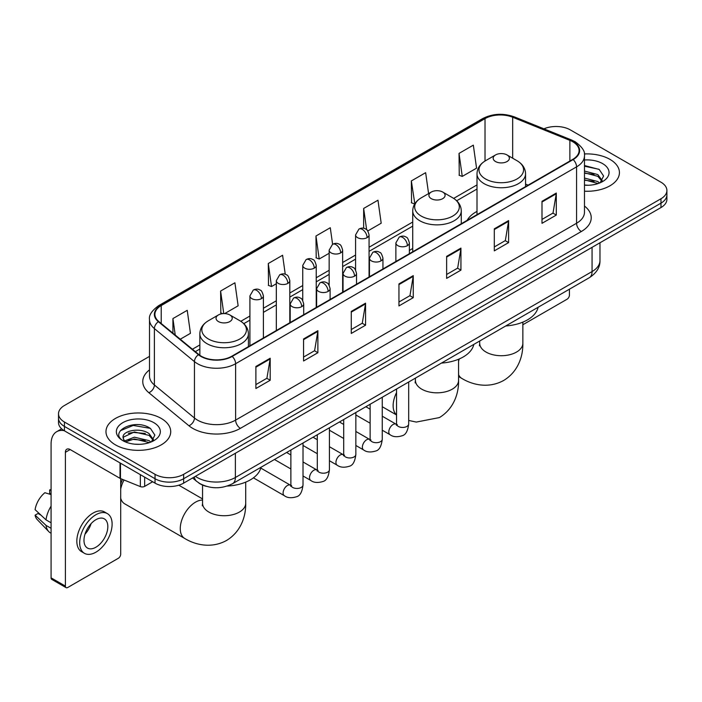<?xml version="1.0" encoding="UTF-8"?>
<svg xmlns="http://www.w3.org/2000/svg" width="702" height="702" viewBox="0 0 702 702"><rect width="100%" height="100%" fill="white"/><g stroke="black" fill="none" stroke-linecap="round" stroke-linejoin="round"><path stroke-width="1.05" d="M412.723 248.49A35.741 20.639 0 0 0 409.363 250.553M477 211.381A35.741 20.639 0 0 0 467.181 220.323M206.423 486.372A20.235 11.68 180 0 1 198.254 482.546M149.508 356.379L64.435 405.502A20.235 11.68 0 0 0 58.512 413.759L58.512 422.569A20.235 11.68 0 0 0 64.435 430.826L155.037 483.134A20.235 11.68 0 0 0 183.643 483.134L660.977 207.555A20.235 11.68 0 0 0 666.9 199.298L666.9 194.893A20.235 11.68 0 0 1 660.977 203.15A20.235 11.68 0 0 0 666.9 194.893L666.9 190.488A20.235 11.68 0 0 0 660.977 182.222L570.375 129.914A20.235 11.68 0 0 0 543.927 128.835M58.512 413.759A20.235 11.68 0 0 0 64.435 422.016L155.037 474.324A20.235 11.68 0 0 0 183.643 474.324L183.643 478.729L660.977 203.15L183.643 478.729A20.235 11.68 0 0 1 155.037 478.729A20.235 11.68 0 0 0 183.643 478.729L183.643 483.134M64.435 422.016L64.435 426.421L155.037 478.729L64.435 426.421A20.235 11.68 0 0 1 58.512 418.164A20.235 11.68 0 0 0 64.435 426.421L64.435 430.826M609.95 159.372A32.371 18.691 0 0 0 584.345 153.966A32.371 18.691 0 0 1 609.95 159.372A32.371 18.691 0 0 1 619.436 172.587A32.371 18.691 0 0 0 609.95 159.372M161.232 418.436A32.371 18.691 0 0 0 125.956 414.391A32.371 18.691 0 0 0 105.976 431.651A32.371 18.691 0 0 0 115.453 444.866A32.371 18.691 0 0 0 150.737 448.92A32.371 18.691 0 0 0 170.718 431.651A32.371 18.691 0 0 0 161.232 418.436A32.371 18.691 0 0 0 125.956 414.391A32.371 18.691 0 0 0 105.976 431.651A32.371 18.691 0 0 0 115.453 444.866A32.371 18.691 0 0 0 150.737 448.92A32.371 18.691 0 0 0 170.718 431.651A32.371 18.691 0 0 0 161.232 418.436M572.753 141.751A21.578 12.46 180 0 1 579.08 150.561A21.578 12.46 180 0 1 572.753 159.372L231.809 356.221A21.578 12.46 180 0 1 198.868 354.554L158.81 321.525A21.578 12.46 180 0 1 154.905 314.373A21.578 12.46 180 0 1 161.223 305.563L485.021 118.62A21.578 12.46 180 0 1 512.662 117.225L569.875 140.356A21.578 12.46 180 0 1 572.753 141.751M573.139 141.532A22.122 12.768 0 0 0 570.182 140.102L512.969 116.971A22.122 12.768 0 0 0 484.643 118.401L160.846 305.344A22.122 12.768 0 0 0 158.371 321.7L198.429 354.729A22.122 12.768 0 0 0 232.186 356.44L573.139 159.591A22.122 12.768 0 0 0 573.139 141.532M255.888 366.488L255.888 388.513L270.191 380.256L270.191 358.231L255.888 366.488M255.888 384.608L266.909 378.246L270.138 358.959A5.397 3.115 -120 0 0 270.191 358.231M266.813 378.299L270.191 380.256M303.571 338.961L303.571 360.986L317.883 352.72L317.883 330.695L303.571 338.961M303.571 357.072L314.593 350.71L317.822 331.432A5.397 3.115 -120 0 0 317.883 330.695M314.496 350.772L317.883 352.72M351.263 311.425L351.263 333.45L365.567 325.193L365.567 303.167L351.263 311.425M351.263 329.545L362.276 323.183L365.505 303.896A5.397 3.115 -120 0 0 365.567 303.167M362.179 323.236L365.567 325.193M541.997 201.307L541.997 223.324L556.309 215.066L556.309 193.041L541.997 201.307M541.997 219.419L553.018 213.057L556.247 193.778A5.397 3.115 -120 0 0 556.309 193.041M552.922 213.118L556.309 215.066M494.313 228.834L494.313 250.86L508.617 242.602L508.617 220.577L494.313 228.834M494.313 246.955L505.335 240.593L508.564 221.305A5.397 3.115 -120 0 0 508.617 220.577M505.238 240.646L508.617 242.602M446.63 256.362L446.63 278.387L460.933 270.13L460.933 248.104L446.63 256.362M446.63 274.482L457.651 268.12L460.881 248.833A5.397 3.115 -120 0 0 460.933 248.104M457.555 268.173L460.933 270.13M398.947 283.898L398.947 305.923L413.25 297.657L413.25 275.64L398.947 283.898M398.947 302.009L409.959 295.647L413.188 276.369A5.397 3.115 -120 0 0 413.25 275.64M409.863 295.709L413.25 297.657M584.476 191.216A32.371 18.691 0 0 0 619.436 172.587A32.371 18.691 0 0 1 584.476 191.216M183.643 474.324L660.977 198.745A20.235 11.68 0 0 0 666.9 190.488M224.658 313.592L238.136 305.809L234.907 282.792L220.603 291.049L220.832 312.943M180.274 339.215L190.453 333.336L187.223 310.328L172.92 318.585L172.92 333.152M367.795 230.949L381.195 223.218L377.966 200.202L363.654 208.459L363.654 228.282M428.589 193.603L425.649 172.674L411.346 180.932L411.574 202.825M459.029 153.396L462.258 176.413L476.561 168.155L473.332 145.138L459.029 153.396L459.257 175.289M285.258 274.271L282.59 255.265L268.287 263.522L268.515 285.416M332.599 244.261L330.282 227.729L315.97 235.995L316.207 257.88M315.97 235.995L319.199 259.003L329.159 253.255M319.199 259.003L315.97 257.801M363.654 208.459L366.637 229.712M411.346 180.932L414.812 203.808M414.575 203.94L411.346 202.738M462.258 176.413L459.029 175.202M268.287 263.522L271.516 286.539L276.325 283.757M271.516 286.539L268.287 285.328M222.727 313.654L220.603 312.855M220.603 291.049L223.762 313.583M172.92 318.585L175.228 335.056M584.476 185.047L588.487 185.258M584.476 178.054L597.841 181.581L599.622 183.003M584.476 179.809L598.157 183.547M584.476 171.06L597.841 174.587L602.219 180.633M584.476 172.815L597.841 176.334L601.868 181.09M584.476 185.196A21.981 12.689 0 0 0 602.606 181.564A21.981 12.689 0 0 0 602.606 163.61A21.981 12.689 0 0 0 584.476 159.986M600.14 182.792L603.588 176.026L599.227 169.463L584.476 165.532M584.476 166.216L598.929 169.261M584.476 173.21L594.067 174.403M584.476 180.203L594.067 181.397M522.858 324.736L567.032 299.236A3.37 1.948 120 0 0 569.419 295.103L569.419 289.198M495.551 161.548A8.091 4.668 0 0 0 507.002 161.548A8.091 4.668 0 0 0 507.002 154.94L517.049 160.74A22.306 12.873 0 0 1 517.049 178.949A22.306 12.873 0 0 1 485.503 178.949A22.306 12.873 0 0 1 485.503 160.74C480.019 164.005 477.176 168.34 477 173.736A24.28 14.014 0 0 0 484.108 183.652A24.28 14.014 0 0 0 510.565 186.688A24.28 14.014 0 0 0 525.552 173.736C525.377 168.34 522.542 164.005 517.049 160.74L507.002 154.94A8.091 4.668 0 0 0 495.551 154.94A8.091 4.668 0 0 0 495.551 161.548M505.738 325.965A37.092 21.411 0 0 0 538.101 307.283M431.274 198.657A8.091 4.668 0 0 0 442.716 198.657A8.091 4.668 0 0 0 442.716 192.05L452.764 197.85A22.306 12.873 0 0 1 452.764 216.067A22.306 12.873 0 0 1 421.226 216.067A22.306 12.873 0 0 1 421.226 197.85C415.733 201.114 412.899 205.449 412.723 210.854A24.28 14.014 0 0 0 419.831 220.761A24.28 14.014 0 0 0 446.288 223.798A24.28 14.014 0 0 0 461.275 210.854C461.091 205.449 458.257 201.114 452.764 197.85L442.716 192.05A8.091 4.668 0 0 0 431.274 192.05A8.091 4.668 0 0 0 431.274 198.657M441.453 363.083A37.092 21.411 0 0 0 473.815 344.392M120.7 484.31A14.839 8.564 -60 0 1 122.534 479.387M124.017 479.992A21.578 12.46 120 0 0 120.7 489.022M120.7 498.183A21.578 12.46 120 0 0 124.649 503.782L184.731 538.469A21.578 12.46 -60 0 1 181.423 521.174A21.578 12.46 -60 0 1 195.516 502.158A21.578 12.46 -60 0 1 202.553 500.087M218.41 321.56A8.091 4.668 0 0 0 229.852 321.56A8.091 4.668 0 0 0 229.852 314.952L239.9 320.753A22.306 12.873 0 0 1 239.9 338.961A22.306 12.873 0 0 1 208.362 338.961A22.306 12.873 0 0 1 208.362 320.753C202.869 324.017 200.035 328.343 199.851 333.748A24.28 14.014 0 0 0 206.967 343.664A24.28 14.014 0 0 0 233.424 346.7A24.28 14.014 0 0 0 248.411 333.748C248.227 328.343 245.393 324.017 239.9 320.753L229.852 314.952A8.091 4.668 0 0 0 218.41 314.952A8.091 4.668 0 0 0 218.41 321.56M227.194 486.056A37.092 21.411 0 0 0 260.951 467.295M144.665 477.149L144.665 486.372L152.65 481.756M64.207 430.695A26.974 15.576 -120 0 0 56.669 431.695A26.974 15.576 -120 0 0 51.079 444.041L51.079 577.843L65.391 586.1L65.391 452.299A6.748 3.896 60 0 1 66.787 449.219A6.748 3.896 60 0 1 70.156 449.552L120.016 478.334L120.016 462.916M65.391 586.1A3.37 1.948 120 0 0 66.085 587.644L51.781 579.387A3.37 1.948 -60 0 1 51.079 577.843M66.085 587.644A3.37 1.948 120 0 0 67.769 587.477L118.313 558.301A3.37 1.948 120 0 0 120.7 554.168L120.7 478.65M144.665 486.372A3.37 1.948 180 0 1 140.347 486.591L120.463 478.553A3.37 1.948 180 0 1 120.016 478.334M95.902 547.227A16.857 9.731 120 0 0 106.923 532.37A16.857 9.731 120 0 0 104.335 518.866A16.857 9.731 120 0 0 95.902 519.699A16.857 9.731 120 0 0 84.889 534.555A16.857 9.731 120 0 0 87.478 548.06A16.857 9.731 120 0 0 95.902 547.227M85.012 534.161A16.857 9.731 120 0 0 91.067 523.683M51.079 490.391L49.649 489.961L49.649 493.339L51.079 494.173M107.371 513.61L104.51 511.951A22.929 13.241 120 0 0 93.041 513.092A22.929 13.241 120 0 0 78.062 533.292A22.929 13.241 120 0 0 81.581 551.667L84.442 553.316A22.929 13.241 120 0 0 95.902 552.184A22.929 13.241 120 0 0 110.881 531.984A22.929 13.241 120 0 0 107.371 513.61A22.929 13.241 120 0 0 95.902 514.741A22.929 13.241 120 0 0 80.923 534.95A22.929 13.241 120 0 0 84.442 553.316M51.079 506.151A22.253 12.847 120 0 0 46.016 519.866L35.1 509.652A17.532 10.126 120 0 1 44.884 492.707L51.079 494.594M51.079 522.788L46.016 519.866M41.006 515.18L38.031 513.469L35.1 515.163L46.016 525.377L51.079 528.299M46.016 525.377A22.253 12.847 120 0 0 48.763 531.589A22.253 12.847 120 0 0 50.447 532.915L51.079 533.283M51.079 489.557A17.532 10.126 120 0 0 49.649 489.961M35.1 515.163A17.532 10.126 120 0 0 37.171 519.524L48.763 531.589M134.687 444.173L139.777 444.322M124.587 440.944L134.398 437.197L149.122 440.645L150.904 442.067M125.491 441.883L134.398 438.952L149.438 442.611M124.737 441.619L123.166 437.934A15.242 8.801 0 0 0 125.623 442.006M153.501 439.698L149.122 433.652C139.97 426.825 121.148 431.037 123.166 437.934L123.104 437.258M123.201 438.145L123.622 437.013L134.398 431.958L149.122 435.398L153.159 440.154M151.421 441.856L154.87 435.091L150.509 428.527C135.091 417.444 107.678 432.055 123.508 441.005L124.289 441.488M153.887 422.674A21.981 12.689 0 0 0 122.797 422.674A21.981 12.689 0 0 0 122.797 440.628A21.981 12.689 0 0 0 153.887 440.628A21.981 12.689 0 0 0 153.887 422.674M120.288 430.73L133.204 425.438L150.219 428.325M128.352 433.309L133.204 432.432L145.349 433.467M128.352 440.303L133.204 439.426L145.349 440.461M195.428 476.333A26.974 15.576 0 0 0 197.236 477.492A26.974 15.576 0 0 0 235.381 477.492L592.067 271.56A26.974 15.576 0 0 0 599.973 260.547C600.166 267.243 596.603 272.973 589.276 277.738L232.59 483.669A13.487 7.783 60 0 0 235.381 477.492L235.381 453.264M592.067 247.332L592.067 271.56A13.487 7.783 60 0 1 589.276 277.738M194.331 476.965A13.487 9.021 129.5 0 0 196.683 481.353L192.585 477.974M660.977 207.555L660.977 198.745M155.037 483.134L155.037 474.324M584.476 206.055A33.722 19.463 180 0 1 581.344 231.502L240.391 428.352A6.748 3.896 60 0 1 235.626 420.094L576.57 223.245A26.974 15.576 0 0 0 584.476 212.232L584.476 155.853A26.974 15.576 180 0 1 576.57 166.865A6.748 3.896 -120 0 0 573.139 159.591M240.391 428.352A33.722 19.463 180 0 1 192.708 428.352A33.722 19.463 180 0 1 188.926 425.754L148.868 392.716A33.722 19.463 180 0 1 149.508 369.875M197.473 420.094A26.974 15.576 0 0 0 235.626 420.094L235.626 363.706A26.974 15.576 180 0 1 194.454 361.627L154.387 328.597A26.974 15.576 180 0 1 149.508 319.664L149.508 376.044A26.974 15.576 0 0 0 154.387 384.977L194.454 418.015A26.974 15.576 0 0 0 197.473 420.094M584.476 155.853C585.371 151.632 582.274 146.937 575.175 141.751L571.63 140.031A6.748 3.159 112 0 0 570.182 140.102M571.63 140.031L514.417 116.901C503.246 112.943 492.637 113.522 482.607 118.62A6.748 3.896 60 0 1 484.643 118.401M160.846 305.344A6.748 3.896 -120 0 0 158.81 305.563C151.808 310.591 148.71 315.295 149.508 319.664M158.371 321.7A6.748 4.51 129.5 0 0 154.387 328.597L154.387 384.977A6.748 4.51 -50.5 0 1 148.868 392.716M514.417 116.901A6.748 3.159 112 0 0 512.969 116.971M198.429 354.729A6.748 4.51 129.5 0 0 194.454 361.627L194.454 418.015A6.748 4.51 -50.5 0 1 188.926 425.754M232.186 356.44A6.748 3.896 60 0 1 235.626 363.706L576.57 166.865L576.57 223.245A6.748 3.896 60 0 0 581.344 231.502M161.223 305.563L161.223 323.517M569.875 140.356L569.875 161.039M512.662 117.225L512.662 158.213M528.115 185.144L525.552 184.108M485.021 118.62L485.021 161.03M477 184.924L453.667 198.403M412.723 222.034L369.068 247.244M355.581 255.028L342.646 262.495M329.159 270.279L316.233 277.746M302.746 285.53L289.812 292.997M276.325 300.781L263.399 308.248M249.912 316.032L240.795 321.297M199.851 344.936L192.418 349.227M398.947 284.591L413.188 276.369M446.63 257.064L460.881 248.833M494.313 229.528L508.564 221.305M541.997 202L556.247 193.778M351.263 312.127L365.505 303.896M303.571 339.654L317.822 331.432M255.888 367.19L270.138 358.959M522.858 322.13L522.858 343.252A21.578 12.46 180 0 1 516.54 352.062A21.578 12.46 180 0 1 486.021 352.062A21.578 12.46 180 0 1 479.694 343.252L479.413 345.796M522.858 343.252C523.148 355.73 518.409 371.569 503.685 380.466C488.627 388.768 472.543 384.95 461.872 378.457A21.578 12.46 -60 0 1 458.582 374.675M458.582 361.135A21.578 12.46 -60 0 1 459.327 358.924M458.582 359.24L458.582 380.361A21.578 12.46 180 0 1 452.255 389.171A21.578 12.46 180 0 1 421.735 389.171A21.578 12.46 180 0 1 415.417 380.361L415.136 382.906M396.551 414.838A21.578 12.46 -60 0 1 396.551 392.602M245.709 482.134L245.709 503.264A21.578 12.46 180 0 1 239.391 512.074A21.578 12.46 180 0 1 208.871 512.074A21.578 12.46 180 0 1 202.553 503.264L202.273 505.809M407.388 245.656A6.748 3.896 0 0 0 409.363 242.901C408.292 239.005 407.221 237.092 406.16 237.162C404.203 235.784 401.904 235.758 399.245 237.065A6.748 3.896 60 0 1 402.615 237.399A6.748 3.896 -120 0 1 407.388 245.656A6.748 3.896 0 0 1 397.85 245.656A6.748 3.896 0 0 1 395.875 242.901L399.245 237.065M382.265 430.221L390.049 434.705A6.072 3.501 -60 0 1 389.119 429.843A6.072 3.501 -60 0 1 393.076 424.499A6.072 3.501 -60 0 1 393.348 424.35A6.072 3.501 -60 0 1 396.112 424.192L382.265 416.207M396.893 424.807L396.349 425.254L396.551 423.947A6.072 3.501 -0 0 0 398.324 426.421A6.072 3.501 -0 0 0 406.633 426.579A6.072 3.501 -0 0 0 408.687 423.947C407.853 430.993 405.668 434.933 402.141 435.758C397.069 437.302 393.032 436.951 390.049 434.705M380.967 260.907A6.748 3.896 0 0 0 382.941 258.152C381.87 254.256 380.809 252.343 379.738 252.413C377.79 251.044 375.482 251.009 372.823 252.316A6.748 3.896 60 0 1 376.202 252.65A6.748 3.896 -120 0 1 380.967 260.907A6.748 3.896 0 0 1 371.428 260.907A6.748 3.896 0 0 1 369.454 258.152L372.823 252.316M355.853 445.472L363.627 449.964A6.072 3.501 -60 0 1 362.697 445.094A6.072 3.501 -60 0 1 366.663 439.75A6.072 3.501 -60 0 1 366.935 439.601A6.072 3.501 -60 0 1 369.7 439.452L355.853 431.458M370.48 440.057L369.936 440.505L370.13 439.198A6.072 3.501 -0 0 0 371.911 441.672A6.072 3.501 -0 0 0 380.212 441.83A6.072 3.501 -0 0 0 382.265 439.198C381.44 446.244 379.255 450.184 375.719 451.009C370.647 452.553 366.619 452.202 363.627 449.964M354.554 276.158A6.748 3.896 0 0 0 356.528 273.403C355.458 269.507 354.387 267.594 353.325 267.664C351.369 266.295 349.07 266.26 346.411 267.567A6.748 3.896 60 0 1 349.78 267.901A6.748 3.896 -120 0 1 354.554 276.158A6.748 3.896 0 0 1 345.015 276.158A6.748 3.896 0 0 1 343.041 273.403L346.411 267.567M329.431 460.723L337.206 465.215A6.072 3.501 -60 0 1 336.276 460.345A6.072 3.501 -60 0 1 340.242 455.001A6.072 3.501 -60 0 1 340.514 454.852A6.072 3.501 -60 0 1 343.278 454.703L329.431 446.709M344.059 455.308L343.515 455.765L343.708 454.448A6.072 3.501 -0 0 0 345.489 456.932A6.072 3.501 -0 0 0 353.799 457.081A6.072 3.501 -0 0 0 355.853 454.448C355.019 461.495 352.834 465.435 349.306 466.26C344.234 467.804 340.198 467.453 337.206 465.215M328.132 291.409A6.748 3.896 0 0 0 330.107 288.654C329.036 284.758 327.974 282.845 326.904 282.924C324.956 281.546 322.648 281.511 319.989 282.818A6.748 3.896 60 0 1 323.368 283.152A6.748 3.896 -120 0 1 328.132 291.409A6.748 3.896 0 0 1 318.594 291.409A6.748 3.896 0 0 1 316.62 288.654L319.989 282.818M303.018 475.974L310.793 480.466A6.072 3.501 -60 0 1 309.863 475.605A6.072 3.501 -60 0 1 313.829 470.252A6.072 3.501 -60 0 1 314.092 470.103A6.072 3.501 -60 0 1 316.865 469.954L303.018 461.96M317.646 470.568L317.102 471.016L317.295 469.699A6.072 3.501 -0 0 0 319.068 472.183A6.072 3.501 -0 0 0 327.378 472.332A6.072 3.501 -0 0 0 329.431 469.699C328.597 476.755 326.421 480.686 322.885 481.511C317.813 483.055 313.785 482.704 310.793 480.466M301.711 306.66A6.748 3.896 0 0 0 303.694 303.913C302.623 300.008 301.553 298.096 300.491 298.174C298.534 296.797 296.235 296.762 293.576 298.069A6.748 3.896 60 0 1 296.946 298.403A6.748 3.896 -120 0 1 301.711 306.66A6.748 3.896 0 0 1 292.181 306.66A6.748 3.896 0 0 1 290.198 303.913L293.576 298.069M253.431 477.851L284.371 495.717A6.072 3.501 -60 0 1 283.441 490.856A6.072 3.501 -60 0 1 287.408 485.503A6.072 3.501 -60 0 1 287.68 485.363A6.072 3.501 -60 0 1 290.444 485.205L260.767 468.067M291.225 485.819L290.681 486.267L290.874 484.95A6.072 3.501 -0 0 0 292.655 487.434A6.072 3.501 -0 0 0 300.956 487.583A6.072 3.501 -0 0 0 303.018 484.95C302.185 492.005 300 495.937 296.463 496.762C291.391 498.306 287.364 497.955 284.371 495.717M367.093 237.645A6.748 3.896 0 0 0 369.068 234.889C367.997 230.993 366.927 229.08 365.865 229.15C363.917 227.773 361.609 227.746 358.95 229.054A6.748 3.896 60 0 1 362.32 229.387A6.748 3.896 -120 0 1 367.093 237.645A6.748 3.896 0 0 1 357.555 237.645A6.748 3.896 0 0 1 355.581 234.889L358.95 229.054M340.672 252.895A6.748 3.896 0 0 0 342.646 250.14C341.576 246.244 340.514 244.331 339.452 244.401C337.495 243.032 335.187 242.997 332.537 244.305A6.748 3.896 60 0 1 335.907 244.638A6.748 3.896 -120 0 1 340.672 252.895A6.748 3.896 0 0 1 331.133 252.895A6.748 3.896 0 0 1 329.159 250.14L332.537 244.305M314.259 268.146A6.748 3.896 0 0 0 316.233 265.391C315.163 261.495 314.092 259.582 313.031 259.652C311.074 258.283 308.775 258.248 306.116 259.556A6.748 3.896 60 0 1 309.485 259.889A6.748 3.896 -120 0 1 314.259 268.146A6.748 3.896 0 0 1 304.721 268.146A6.748 3.896 0 0 1 302.746 265.391L306.116 259.556M287.838 283.397A6.748 3.896 0 0 0 289.812 280.642C288.741 276.746 287.68 274.833 286.609 274.912C284.661 273.534 282.353 273.499 279.694 274.807A6.748 3.896 60 0 1 283.073 275.14A6.748 3.896 -120 0 1 287.838 283.397A6.748 3.896 0 0 1 278.299 283.397A6.748 3.896 0 0 1 276.325 280.642L279.694 274.807M261.425 298.648A6.748 3.896 0 0 0 263.399 295.902C262.329 291.997 261.258 290.084 260.196 290.163C258.239 288.785 255.94 288.75 253.282 290.058A6.748 3.896 60 0 1 256.651 290.391A6.748 3.896 -120 0 1 261.425 298.648A6.748 3.896 0 0 1 251.886 298.648A6.748 3.896 0 0 1 249.912 295.902L253.282 290.058M65.391 452.299L70.156 449.552M120.463 463.18L120.463 478.553M140.347 486.591L140.347 474.657M232.59 483.669C221.735 489.118 210.881 489.118 200.026 483.669L196.683 481.353M599.973 260.547L599.973 242.769M482.607 118.62L158.81 305.563M477 189.031L456.686 200.763M412.723 226.141L369.068 251.342M355.581 259.135L342.646 266.602M329.159 274.385L316.233 281.853M302.746 289.636L289.812 297.104M276.325 304.887L263.399 312.355M249.912 320.138L243.813 323.657M199.851 349.043L195.34 351.641M461.872 378.457L458.582 376.553M525.552 186.627L525.552 173.736M477 214.654L477 173.736M495.551 154.94L485.503 160.74M479.694 341.005L479.694 343.252M458.582 380.361C458.871 392.839 454.124 408.678 439.408 417.576L416.295 422.069L408.687 420.445M396.551 414.97L382.265 406.721M461.275 223.736L461.275 210.854M412.723 251.772L412.723 210.854M431.274 192.05L421.226 197.85M415.417 378.115L415.417 380.361M245.709 503.264C245.998 515.733 241.26 531.581 226.544 540.47C211.477 548.771 195.393 544.963 184.731 538.469M248.411 346.63L248.411 333.748M199.851 355.3L199.851 333.748M218.41 314.952L208.362 320.753M202.553 498.92L178.791 485.205M202.553 485.064L202.553 503.264M397.35 424.684L396.112 424.192M408.687 382.002L408.687 423.947M409.363 253.712L409.363 242.901M370.13 423.209L355.853 414.97M396.551 389.005L396.551 423.947M395.875 261.495L395.875 242.901M370.13 409.196L365.856 406.73M370.928 439.935L369.7 439.452M382.265 397.253L382.265 439.198M382.941 268.963L382.941 258.152M343.708 438.46L329.431 430.221M370.13 404.255L370.13 439.198M369.454 276.746L369.454 258.152M343.708 424.447L339.435 421.981M344.515 455.186L343.278 454.703M355.853 412.504L355.853 454.448M356.528 284.213L356.528 273.403M317.295 453.711L303.018 445.472M343.708 419.515L343.708 454.448M343.041 291.997L343.041 273.403M317.295 439.698L313.022 437.232M318.094 470.437L316.865 469.954M329.431 427.755L329.431 469.699M330.107 299.464L330.107 288.654M290.874 468.971L274.464 459.494M317.295 434.766L317.295 469.699M316.62 307.257L316.62 288.654M290.874 454.949L286.6 452.483M291.672 485.687L290.444 485.205M303.018 443.006L303.018 484.95M303.694 314.715L303.694 303.913M290.874 450.017L290.874 484.95M290.198 322.508L290.198 303.913M369.068 276.974L369.068 234.889M355.581 269.963L355.581 234.889M342.646 292.225L342.646 250.14M329.159 285.214L329.159 250.14M316.233 307.476L316.233 265.391M302.746 300.465L302.746 265.391M289.812 322.727L289.812 280.642M276.325 330.519L276.325 280.642M263.399 337.978L263.399 295.902M249.912 345.77L249.912 295.902M56.669 431.695L61.644 428.817"/></g></svg>
